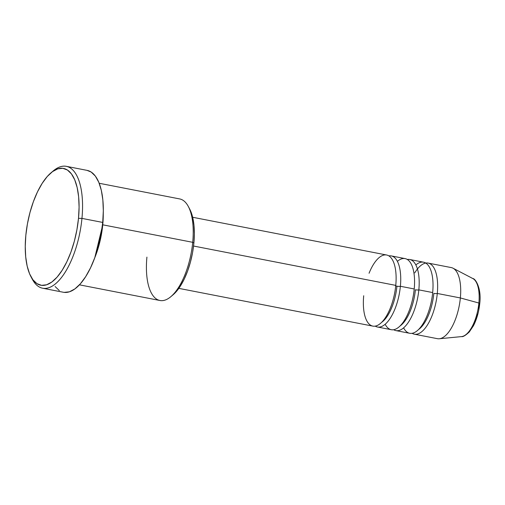 <?xml version="1.0" encoding="UTF-8"?>
<svg xmlns="http://www.w3.org/2000/svg" width="505" height="505" viewBox="0 0 505 505"><rect width="100%" height="100%" fill="white"/><g stroke="black" fill="none" stroke-linecap="round" stroke-linejoin="round"><path stroke-width="0.76" d="M478.753 308.978L479.479 303.713A2.588 0.53 5.5 0 0 479.75 303.505C478.891 311.819 476.777 319.261 473.406 325.826L469.297 331.949C465.559 335.446 462.971 336.999 461.545 336.601A29.795 12.448 -79 0 0 478.879 303.019A2.588 0.53 5.5 0 1 479.75 303.505A2.588 0.53 -174.5 0 0 478.879 303.019A29.795 12.448 101 0 1 461.835 336.57M381.578 322.405A33.627 14.052 -79 0 0 396.93 286.196A2.588 0.53 -174.5 0 0 400.383 286.278A36.215 15.131 101 0 1 377.437 327.006L391.274 329.702A36.215 15.131 -79 0 0 414.22 288.974L400.383 286.278A36.215 15.131 101 0 0 391.268 255.909A36.215 15.131 101 0 0 388.875 255.89A36.215 15.131 101 0 1 400.383 286.278A2.588 0.53 5.5 0 1 396.93 286.196A2.588 0.53 5.5 0 1 395.497 285.59M178.833 288.368L372.823 326.11A36.215 15.131 -79 0 0 395.769 285.382A36.215 15.131 -79 0 0 388.092 255.473A36.215 15.131 -79 0 0 369.06 273.262M377.437 327.006A36.215 15.131 101 0 1 375.215 326.129A36.215 15.131 101 0 0 400.383 286.278L414.22 288.974A36.215 15.131 -79 0 0 397.391 261.35M395.888 330.598L409.732 333.287A36.215 15.131 -79 0 0 432.678 292.559L418.834 289.87A36.215 15.131 101 0 0 409.725 259.501A36.215 15.131 101 0 0 407.333 259.482A36.215 15.131 101 0 1 418.834 289.87A2.588 0.53 5.5 0 1 415.388 289.788A2.588 0.53 -174.5 0 0 418.834 289.87A36.215 15.131 101 0 1 395.888 330.598A36.215 15.131 101 0 1 393.666 329.715A36.215 15.131 101 0 0 418.834 289.87L432.678 292.559A36.215 15.131 -79 0 0 415.849 264.942M414.738 272.889A36.215 15.131 101 0 1 431.63 264.904A36.215 15.131 101 0 1 437.292 293.462A2.588 0.53 5.5 0 1 433.839 293.38A2.588 0.53 -174.5 0 0 437.292 293.462A36.215 15.131 101 0 1 414.346 334.19A36.215 15.131 101 0 1 412.124 333.306A36.215 15.131 101 0 0 437.292 293.462L460.358 297.95A36.215 15.131 101 0 1 439.299 338.76L461.545 336.601M170.804 296.706L173.064 294.806A49.149 20.535 -79 0 0 193.876 243.132L192.714 242.318A51.737 21.62 101 0 1 170.804 296.706A51.737 21.62 101 0 1 146.917 257.114M30.855 276.5L32.232 279.107A62.083 25.944 -79 0 0 60.714 278.457A62.083 25.944 -79 0 0 81.955 218.394L78.502 218.311A59.495 24.859 101 0 1 58.151 275.875A59.495 24.859 101 0 1 30.855 276.5A59.495 24.859 101 0 1 25.831 235.336L25.25 246.484L25.704 256.875L27.169 266.11L29.599 273.836L32.894 279.757L36.934 283.64L41.555 285.344L46.586 284.795L51.832 282.024L57.09 277.125L62.159 270.301L66.843 261.798L70.965 251.957L74.361 241.15L76.905 229.788L78.502 218.311L79.083 207.17L78.635 196.78L77.164 187.544L74.734 179.818L71.439 173.897L67.405 170.008L62.778 168.31L57.747 168.853L52.507 171.631L47.249 176.523L42.18 183.353L37.496 191.85L33.374 201.697L29.972 212.504L27.428 223.86L25.831 235.336A59.495 24.859 101 0 1 51.03 172.786A59.495 24.859 101 0 1 78.502 218.311L81.955 218.394A62.083 25.944 101 0 1 42.616 288.216A62.083 25.944 101 0 1 31.556 277.75M103.26 214.145L102.749 224.813A2.588 0.53 5.5 0 1 102.458 224.876A2.588 0.53 -174.5 0 0 102.749 224.813A51.737 21.62 101 0 1 94.776 257.739L102.749 224.813L192.714 242.318L102.749 224.813A51.737 21.62 101 0 0 103.26 214.145M363.707 295.741A36.215 15.131 -79 0 0 376.339 325.845A36.215 15.131 -79 0 0 395.769 285.382L193.56 246.036L395.769 285.382A36.215 15.131 -79 0 0 386.653 255.012L192.67 217.27M79.43 284.833L159.934 300.5A51.737 21.62 -79 0 0 192.714 242.318A51.737 21.62 -79 0 0 179.698 198.932L99.195 183.271M42.616 288.216L63.378 292.256A62.083 25.944 -79 0 0 102.717 222.434L81.955 218.394L102.717 222.434A62.083 25.944 -79 0 0 87.094 170.374L66.332 166.334A62.083 25.944 101 0 1 81.955 218.394A62.083 25.944 -79 0 0 53.29 170.886L51.03 172.786M471.998 278.192A29.795 12.448 101 0 1 478.879 303.019L460.358 297.95L437.292 293.462A36.215 15.131 101 0 0 428.177 263.092L451.249 267.581A36.215 15.131 -79 0 1 460.358 297.95L478.879 303.019A29.795 12.448 -79 0 0 472.844 278.552L453.023 268.205A36.215 15.131 101 0 1 460.358 297.95A36.215 15.131 -79 0 1 437.412 338.678L414.346 334.19M403.609 327.852A36.215 15.131 -79 0 0 420.236 327.663A36.215 15.131 -79 0 0 432.678 292.559A36.215 15.131 -79 0 0 423.562 262.196L409.725 259.501M425.791 263.073A36.215 15.131 101 0 1 428.177 263.092M469.656 330.699L474.132 323.661L477.585 314.186M479.542 293.828L478.866 289.592M52.148 171.889A62.083 25.944 101 0 1 66.332 166.334M87.03 170.362L91.134 172.028L95.344 176.081L98.784 182.261L101.322 190.322L102.85 199.961L103.323 210.8L102.717 222.434L101.05 234.402L98.393 246.257L94.845 257.537L90.546 267.808L85.661 276.677L80.371 283.804L74.885 288.911L69.412 291.808L64.16 292.376M59.337 290.602L55.127 286.543M189.665 209.007L192.771 217.712L193.983 225.344L194.362 233.929L193.876 243.132L192.563 252.614L190.454 261.994L187.652 270.926L184.243 279.057L180.373 286.076L176.188 291.72L172.975 294.876M385.151 324.26A36.215 15.131 -79 0 0 401.784 324.071A36.215 15.131 -79 0 0 414.22 288.974A36.215 15.131 -79 0 0 405.111 258.604L391.268 255.909M189.728 209.133L188.352 206.52A51.737 21.62 101 0 1 192.714 242.318L193.876 243.132A49.149 20.535 -79 0 0 189.728 209.133A49.149 20.535 -79 0 0 189.028 207.896M418.487 329.588A33.627 14.052 -79 0 0 433.839 293.38A33.627 14.052 101 0 1 422.742 325.409M400.029 325.996A33.627 14.052 -79 0 0 415.388 289.788A33.627 14.052 101 0 1 404.284 321.818M396.93 286.196A33.627 14.052 101 0 1 385.833 318.226M479.75 303.511C481.732 287.913 475.117 278.299 472.844 278.552"/></g></svg>
